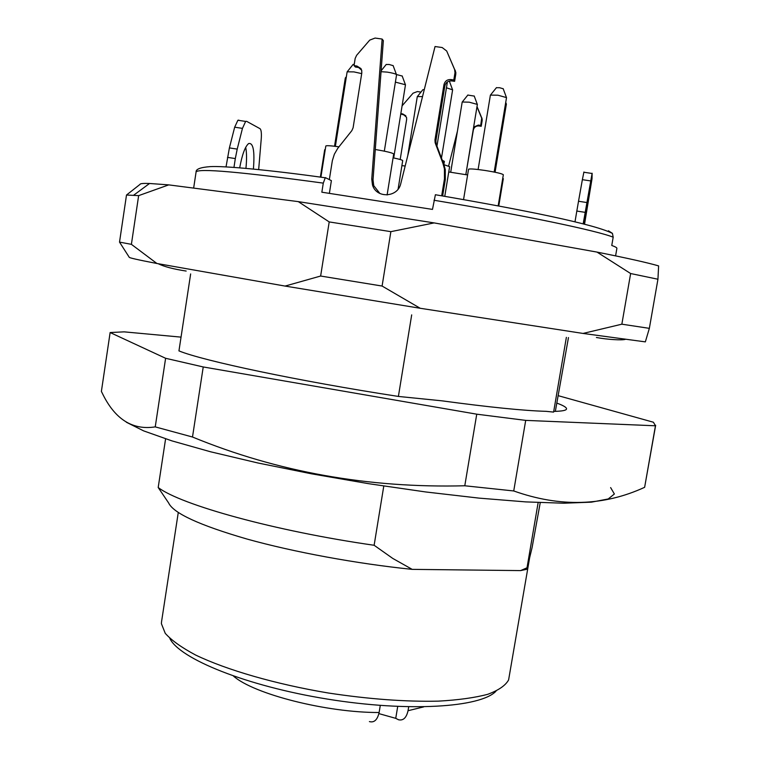 <?xml version="1.0" encoding="UTF-8"?>
<svg xmlns="http://www.w3.org/2000/svg" width="760" height="760" viewBox="0 0 760 760"><rect width="100%" height="100%" fill="white"/><g stroke="black" fill="none" stroke-linecap="round" stroke-linejoin="round"><path stroke-width="1.14" d="M555.341 411.359L568.461 337.582M190.646 273.942L178.952 350.892C202.891 360.772 298.471 381.073 398.392 396.435L411.692 314.877M383.781 486.048L374.129 545.271L392.777 558.438L412.186 569.364L520.609 570.598L526.851 569.288L532.086 547.589L540.246 502.645M165.594 438.852L158.194 487.511C180.842 504.849 274.778 531.05 374.129 545.271M608.418 230.774L612.427 233.368L613.187 237.186L611.762 245.47C615.306 246.744 617.015 247.712 616.892 248.377L615.591 255.873M329.394 193.287L331.388 180.633L325.327 177.612L323.285 183.122L321.851 192.204L432.487 209.409L435.394 194.731M657.942 279.233L630.639 273.534L621.851 324.188L649.353 328.349L657.942 279.233L658.616 265.905C647.843 262.751 627.304 258.153 596.999 252.092L630.639 273.534M390.868 231.657L329.203 221.92L320.635 276.032L382.09 286.045L390.868 231.657L434.159 222.908L298.291 201.628L329.203 221.92M138.643 195.633L126.502 195.025L119.519 242.107L131.394 244.34L138.643 195.633L168.73 184.88L149.54 183.483C143.25 183.264 140.096 183.549 140.077 184.338L126.502 195.025M119.519 242.107L129.228 257.25C128.868 257.783 138.092 259.873 156.921 263.492L131.394 244.34M320.635 276.032L285.066 286.073L156.921 263.492M298.291 201.628L168.73 184.88M621.851 324.188L583.043 333.44L420.213 308.275L382.09 286.045M596.999 252.092L434.159 222.908M583.043 333.44L645.344 341.876L649.353 328.349M420.213 308.275L285.066 286.073M158.194 487.511L168.596 502.901C173.375 513.218 199.519 525.264 247.019 539.049C293.731 552.073 357.019 563.749 412.186 569.364M169.822 638.371C179.18 658.663 246.392 686.033 327.351 699.077C408.272 712.253 480.69 707.494 495.986 691.201M178.277 512.477L161.528 621.851L161.405 623.694L165.243 633.327C171.427 640.29 181.526 647.51 195.519 654.987C226.537 669.94 275.51 684.161 328.329 693.006C368.828 699.143 405.488 701.85 438.311 701.147C458.242 700.036 474.734 697.756 487.778 694.298C498.598 690.279 505.542 685.491 508.601 679.924L529.625 557.802M520.609 570.598L527.012 567.786L526.851 569.288M527.012 567.786L538.156 502.55M556.757 403.075C563.417 405.507 566.675 407.455 566.542 408.918C566.323 410.409 562.096 411.236 553.85 411.388L553.603 412.091L546.079 411.331C523.953 410.713 489.231 407.208 441.902 400.824L398.392 396.435M553.603 412.091L566.371 337.354M408.69 706.838L408.044 710.714C406.419 717.801 403.247 720.822 398.544 719.767L395.741 718.342L378.898 713.611M369.408 721.582C374.186 722.903 377.416 719.881 379.116 712.51L380.285 705.432M474.24 96.083L467.837 95.066M465.823 174.591L477.365 104.414L469.176 102.172L462.203 102.011L450.708 172.178M467.609 174.961L448.761 171.959M424.27 89.613L422.845 89.746M422.531 96.577L417.287 96.605L407.712 155.876M405.184 165.993L401.878 165.651M495.073 172.235L506.388 104.025L505.552 103.427M498.759 206.007L503.319 178.648L502.769 178.21M402.192 76.038L396.435 74.528C395.133 73.682 392.055 72.874 387.21 72.114L381.045 71.697M393.699 157.957L405.479 84.759L395.399 82.118M398.097 189.136L402.695 160.636C402.496 160.046 399.294 159.106 393.081 157.833M441.474 158.061L452.618 89.832L446.443 87.799M444.771 196.327L449.625 166.659L443.992 164.711M503.206 88.768L499.595 87.713L496.394 87.713M494.171 172.055L506.521 97.603L497.971 95.209L490.399 95.095L478.106 169.518M498.161 205.893L503.339 174.752C502.246 173.679 496.042 172.225 484.719 170.411C474.895 168.995 469.499 168.606 468.549 169.252L463.552 199.595M393.138 65.664L389.196 64.495L386.175 64.505M387.106 194.978L393.699 154.005C392.683 152.912 386.545 151.411 375.278 149.511M346.218 77.653L345.315 77.957L334.533 146.243M325.261 149.492L324.681 149.73L320.368 177.108M354.245 64.296L353.077 64.467M361.703 73.615L353.923 71.896L347.139 71.811L335.369 146.347M338.931 146.822C330.799 145.692 326.43 145.426 325.812 146.005L320.901 177.184M443.878 164.379L444.372 161.367L442.339 160.332M445.312 179.626L444.457 178.857L444.419 168.777L442.899 163.229L443.764 164.084L445.274 169.594L445.312 179.626L442.633 195.957M454.993 72.722L454.584 69.34L446.69 51.005L455.82 72.371L455.791 74.119L454.993 72.722L453.805 79.98L454.613 81.329L451.668 80.912C448.039 80.76 445.759 82.469 444.818 86.032L435.869 140.989L436.173 144.096L443.764 164.084M436.173 144.096L435.271 143.127L442.899 163.229M435.271 143.127L434.957 139.992L435.869 140.989M444.818 86.032L443.954 84.712L434.957 139.992M443.954 84.712C444.904 81.12 447.203 79.401 450.851 79.553L451.668 80.912M453.805 79.98L450.851 79.553M455.791 74.119L454.613 81.329M446.69 51.005L442.168 47.529L435.043 46.531L400.795 183.53C397.955 197.695 376.285 198.711 372.476 184.927L373.74 185.649L379.924 193.524M360.886 68.533L356.944 66.044L354.036 65.616L355.176 58.425L356.611 55.328L369.731 40.109L375.088 38.057L382.128 39.054L371.754 179.066L372.476 184.927M382.128 39.054L383.344 40.641L373.027 179.825L373.74 185.649M354.036 65.616L355.414 67.041L358.302 67.46M356.944 66.044L361.665 70.214L361.817 72.846L353.106 127.766L351.842 130.634L337.772 148.314L334.381 154.156L332.358 160.607L329.337 179.607M444.457 178.857L441.683 195.795M400.834 113.639L402.733 113.924L406.534 117.287L406.657 119.396L400.188 159.495M405.821 115.805L402.733 113.924M400.776 113.981L403.608 114.836M420.964 92.074L417.382 91.561L413.07 93.186L402.087 105.839M457.434 131.129L448.628 166.012M473.632 127.12L478.334 125.077L478.857 125.951L481.222 126.293L480.709 125.428L481.697 118.209L476.976 106.78M481.337 116.907L477.014 106.58M481.849 117.819L482.182 120.517L481.669 119.624M481.222 126.293L482.182 120.517M478.334 125.077L480.709 125.428M478.857 125.951C475.94 125.808 474.097 127.177 473.337 130.036L473.195 129.808M465.937 173.916L473.337 130.036M466.089 174.088L466.032 174.629M226.034 166.877L229.396 147.905L234.669 127.195L237.889 120.26L238.877 120.165M229.396 147.905L237.215 149.102L235.315 158.574L227.487 157.377M237.215 149.102L242.459 128.373L234.669 127.195M258.666 169.575L261.298 138.196C261.601 132.8 261.165 129.618 259.977 128.659L246.61 121.324L245.641 121.419L242.459 128.373M253.403 169.052C254.837 151.022 253.251 142.529 248.634 143.555C245.119 146.5 242.145 154.584 239.695 167.808M245.936 168.34C246.819 159.619 246.744 152.618 245.698 147.345M233.966 167.371L235.315 158.574M584.544 224.219L592.031 178.695L592.135 173.232L583.167 223.868M585.133 212.344L576.821 211.061L574.987 221.853M583.49 223.953L588.677 195.301L584.26 224.152M576.821 211.061L578.521 201.257L586.834 202.53M590.644 180.918L582.369 179.673L578.521 201.257M582.369 179.673L583.917 172.007M126.35 422.237L143.688 430.901L171.95 440.885L210.501 451.763L257.839 462.963L311.609 473.831L368.714 483.702L425.676 491.957L479.056 498.123L525.853 501.904L563.768 503.215L591.403 502.161L608.209 498.969L614.375 493.99L610.622 487.587M558.514 395.76L653.438 422.237L655.452 425.79L525.702 420.384L476.748 414.181L203.233 366.956L165.614 358.283L110.133 332.538L124.098 331.854L181.051 337.126M110.133 332.538L101.384 391.457L102.163 392.958C114.722 419.149 132.411 430.454 155.239 426.882L192.498 437.019C277.609 472.007 368.372 488.252 464.787 485.773L513.731 490.96C560.034 507.414 603.668 506.198 644.632 487.312L655.452 425.79M644.632 487.312L655.661 425.267M513.731 490.96L525.702 420.384M464.787 485.773L476.748 414.181M192.498 437.019L203.233 366.956M155.239 426.882L165.614 358.283M613.187 237.186C597.065 230.698 524.371 215.365 433.988 200.241M323.285 183.122C240.521 171.864 198.123 168.15 196.089 171.969L193.648 188.1M395.741 718.342L397.708 706.477M379.116 712.51C326.601 712.728 253.745 694.089 233.472 676.086M423.681 706.895L408.044 710.714M454.584 69.34L455.382 70.756M371.754 179.066L373.027 179.825M158.184 263.72C164.207 266.684 173.536 269.125 186.171 271.054M596.41 337.497C607.734 339.644 622.031 340.366 625.223 339.387M324.795 177.716C269.069 169.907 223.259 165.766 210.14 166.63C200.507 167.343 195.823 169.119 196.089 171.969M612.38 233.386C594.795 224.248 524.153 209.94 435.546 194.759M149.54 183.483L133.618 195.244M467.903 94.981L462.365 101.868M474.202 95.978L477.261 104.224M422.911 89.661L417.44 96.463M505.733 102.353L506.274 103.816M402.154 75.914L405.356 84.54M449.322 81.044L452.494 89.604M496.479 87.609L490.589 94.914M503.158 88.644L506.397 97.375M386.26 64.401L381.102 70.822M393.091 65.531L396.435 74.528M396.568 74.784L384.322 151.155M346.37 76.694L345.486 77.795M353.162 64.362L347.329 71.63M361.066 68.809L361.798 70.775M447.402 81.928L436.943 146.119M444.419 168.777L445.274 169.594M435.888 143.051L434.976 142.063M455.031 70.965L455.82 72.371M482.201 119.111L481.697 118.209M237.889 120.26L245.641 121.419M592.04 173.47L583.803 172.235"/></g></svg>
